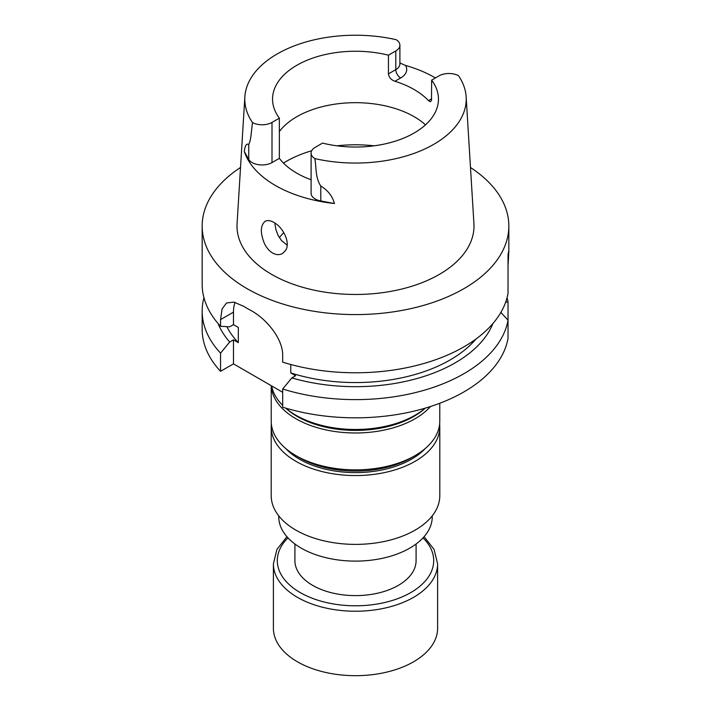 <?xml version="1.0" encoding="UTF-8"?>
<svg xmlns="http://www.w3.org/2000/svg" width="711" height="711" viewBox="0 0 711 711"><rect width="100%" height="100%" fill="white"/><g stroke="black" fill="none" stroke-linecap="round" stroke-linejoin="round"><path stroke-width="1.07" d="M294.914 544.004L294.914 560.641A60.586 34.981 0 0 0 312.662 585.375A60.586 34.981 0 0 0 378.687 592.956A60.586 34.981 0 0 0 416.086 560.641L416.086 544.004M282.685 392.285L233.475 363.872L220.552 371.329A153.336 88.528 180 0 1 202.164 329.291L202.164 311.089A153.336 88.528 0 0 0 220.552 353.127L229.689 342.035L233.475 339.849L238.318 342.649A133.872 77.295 0 0 1 226.845 326.651M507.067 297.669A153.336 88.528 0 0 1 508.027 301.997L508.027 338.383A153.336 88.528 180 0 1 282.685 407.207L282.685 389.006A153.336 88.528 0 0 0 508.027 320.181L500.873 312.413M287.164 245.171L281.529 240.567L278.205 235.608L275.966 229.893L274.775 222.97M285.378 250.707C290.995 243.26 283.165 227.244 273.904 222.436C270.384 220.437 267.452 220.072 265.096 221.343C260.333 225.485 260.119 232.888 264.448 243.553C266.527 247.837 269.256 250.992 272.615 253.018C276.197 254.991 279.476 255.16 282.445 253.525L285.378 250.707M394.925 81.267C391.121 79.881 388.953 77.419 388.437 73.882L388.437 55.182L395.796 50.934A14.033 8.105 180 0 0 399.902 45.202A14.033 8.105 180 0 0 396.143 39.683A110.72 63.919 180 0 0 244.851 96.874L237.074 223.627A118.506 68.416 180 0 0 271.709 274.428A118.506 68.416 180 0 0 402.781 288.79A118.506 68.416 180 0 0 473.926 223.627L466.149 96.874A110.72 63.919 180 0 1 314.857 158.597A14.033 8.105 180 0 1 311.098 153.078A14.033 8.105 180 0 1 315.204 147.346L322.563 143.098A82.956 47.895 0 0 0 438.456 99.14A82.956 47.895 0 0 0 431.639 80.13L431.488 100.384L430.359 101.753L428.484 100.642A82.956 47.895 0 0 0 394.925 81.267L400.622 77.988A20.859 12.043 0 0 0 405.51 65.421A112.205 64.781 180 0 1 435.425 77.943M279.361 131.553A82.956 47.895 180 0 1 348.932 102.828A82.956 47.895 180 0 1 425.489 124.852M388.437 55.182A82.956 47.895 180 0 0 272.544 99.14A82.956 47.895 180 0 0 279.361 118.15L279.361 158.34A82.956 47.895 0 0 0 311.098 179.776M431.639 80.13L438.998 75.873A14.033 8.105 0 0 1 458.488 75.677A110.72 63.919 180 0 1 466.149 96.874M279.361 118.15L272.002 122.408A14.033 8.105 0 0 1 252.512 122.603A110.72 63.919 180 0 1 244.851 96.874M279.361 158.34L272.002 162.588L272.002 122.408M311.098 153.078L311.098 193.259A14.033 8.105 180 0 0 320.794 200.964L334.454 203.533A113.182 65.35 180 0 1 275.468 185.527A113.182 65.35 180 0 1 244.291 151.47L248.734 159.362A14.033 8.105 0 0 0 272.002 162.588M470.486 167.485A153.336 88.528 180 0 1 508.836 226.054A153.336 88.528 180 0 1 414.184 307.845A153.336 88.528 180 0 1 247.073 288.657A153.336 88.528 180 0 1 202.164 226.054L202.164 284.24A153.336 88.528 0 0 0 220.552 326.278L220.552 319.612L233.475 312.156L233.475 324.634L229.689 326.82L220.552 326.278M508.027 265.479C508.934 251.783 508.934 248.255 508.027 254.911L508.027 293.332A153.336 88.528 0 0 1 282.685 362.157L282.685 355.491C282.934 338.392 265.932 318.43 250.636 310.334A153.336 88.528 180 0 1 247.073 308.343A153.336 88.528 180 0 1 243.624 306.29L233.91 302.131L226.542 302.966L222.063 308.974L220.552 319.612M202.164 226.054A153.336 88.528 180 0 1 240.514 167.485M508.836 226.054L508.836 251.827L508.027 254.911M238.318 342.649L238.318 327.433L233.475 324.634M475.908 339.058A133.872 77.295 0 0 1 290.763 372.928L290.763 364.494M290.763 372.928L295.607 375.728L291.83 377.905A141 81.409 0 0 0 492.91 323.532M218.09 323.532A141 81.409 0 0 0 229.689 342.035M203.933 297.669A153.336 88.528 0 0 0 202.164 311.089M508.027 301.997L505.672 302.148M220.552 353.127L220.552 371.329M291.83 377.905L282.685 389.006M314.857 158.597C316.431 167.6 315.231 177.634 320.794 186.078C327.815 190.246 332.366 196.067 334.454 203.533M244.291 151.47C244.966 145.604 246.45 143.275 248.734 144.475C251.063 140.591 251.392 130.051 252.512 122.603M399.902 62.968L405.51 65.421M235.065 302.397A38.981 22.503 -120 0 0 233.475 312.156M233.475 339.849L233.475 363.872M283.796 232.613A82.956 47.895 0 0 0 279.725 237.198A82.956 47.895 0 0 0 279.37 237.661M271.673 385.922A84.298 48.668 0 0 0 282.685 405.341M285.733 408.132A84.298 48.668 0 0 0 295.892 415.224A84.298 48.668 0 0 0 415.108 415.224A84.298 48.668 0 0 0 425.267 408.132M295.892 415.224L297.616 416.219A81.863 47.264 0 0 0 413.384 416.219L415.108 415.224M425.294 408.123A82.423 47.593 180 0 1 285.706 408.123M430.51 406.505A84.28 48.659 180 0 1 336.881 431.781A84.28 48.659 180 0 1 271.247 385.682M439.78 403.253L439.78 421.205A84.28 48.659 180 0 1 415.1 455.609A84.28 48.659 180 0 1 295.9 455.609A84.28 48.659 180 0 1 271.22 421.205L271.22 385.664M415.1 455.609L411.553 457.662A79.268 45.771 180 0 1 299.447 457.662L295.9 455.609M425.267 448.508A79.179 45.717 180 0 1 355.5 472.602A79.179 45.717 180 0 1 285.733 448.508M439.647 423.987A84.298 48.668 180 0 1 439.798 426.893L439.798 495.718A84.298 48.668 180 0 1 355.5 544.386A84.298 48.668 180 0 1 271.202 495.718L271.202 426.893A84.298 48.668 180 0 1 271.353 423.987M439.798 426.893A84.298 48.668 180 0 1 355.5 475.561A84.298 48.668 180 0 1 271.202 426.893M432.244 515.848L432.244 516.799A76.744 44.304 180 0 1 355.5 561.112A76.744 44.304 180 0 1 278.756 516.799L278.756 515.848M424.085 536.681L434.092 549.487L437.603 563.823L437.603 628.275A82.103 47.406 180 0 1 413.553 661.799A82.103 47.406 180 0 1 324.083 672.073A82.103 47.406 180 0 1 273.397 628.275L273.397 563.823L276.908 549.487L286.915 536.681M431.639 98.829L428.484 100.642M399.902 45.202L399.902 63.901A14.033 8.105 180 0 1 395.796 69.634L388.437 73.882M400.622 77.988A6.826 3.937 -120 0 1 395.796 69.634L395.796 50.934M248.734 159.362L248.734 144.475M320.794 200.964L320.794 186.078M283.476 163.095A97.647 56.373 180 0 1 311.667 150.785M336.907 145.817A97.647 56.373 180 0 1 374.093 145.817M423.018 537.863A78.201 45.148 180 0 1 410.798 592.565A78.201 45.148 180 0 1 307.73 596.387A78.201 45.148 180 0 1 287.982 537.863M437.603 563.823A82.103 47.406 180 0 1 413.553 597.347A82.103 47.406 180 0 1 324.083 607.621A82.103 47.406 180 0 1 273.397 563.823"/></g></svg>
